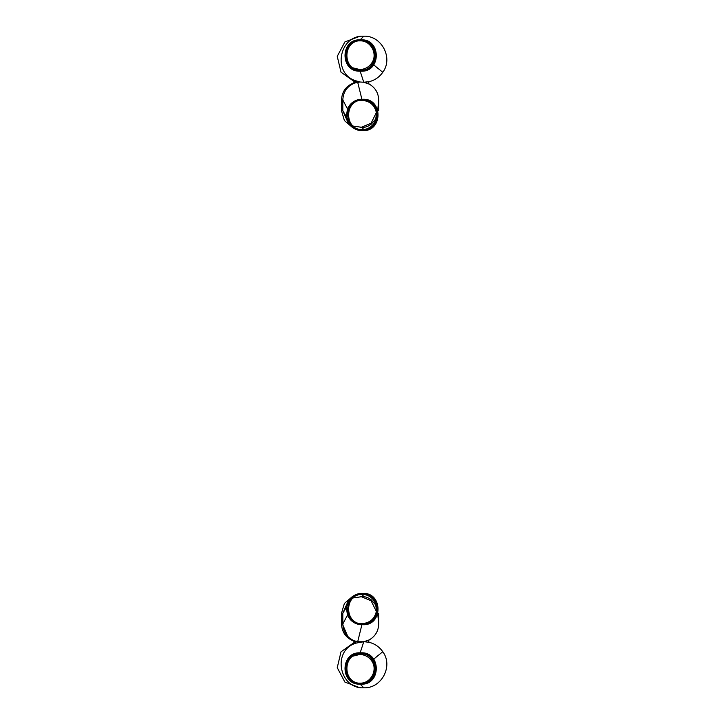 <?xml version="1.0" encoding="UTF-8"?>
<svg xmlns="http://www.w3.org/2000/svg" width="724" height="724" viewBox="0 0 724 724"><rect width="100%" height="100%" fill="white"/><g stroke="black" fill="none" stroke-linecap="round" stroke-linejoin="round"><path stroke-width="1.09" d="M360.163 71.187C380.344 72.156 380.344 38.852 360.163 39.829C339.981 38.852 339.981 72.156 360.163 71.187L363.765 82.255L359.937 81.993L354.697 83.034C355.846 82.201 355.864 81.341 354.751 80.464L359.937 81.993L353.448 80.464C354.57 81.36 354.543 82.219 353.375 83.043C345.873 86.183 341.918 91.83 341.511 99.966L342.814 99.966L342.814 110.772L341.511 110.772L342.814 110.772L351.321 126.492L361.891 130.619C353.176 129.913 347.991 125.252 346.344 116.627L342.814 110.772L342.814 99.966L341.511 99.966L341.511 110.772L341.511 99.966C341.918 91.83 345.873 86.183 353.375 83.043C354.543 82.219 354.57 81.36 353.448 80.464L354.751 80.464C355.864 81.341 355.846 82.201 354.697 83.034L359.937 81.993L363.765 82.255L360.163 71.187C339.981 72.156 339.981 38.852 360.163 39.829C339.981 38.852 339.981 72.156 360.163 71.187L361.14 71.187C340.959 72.156 340.959 38.852 361.14 39.829C381.322 38.852 381.322 72.156 361.14 71.187L360.163 71.187C339.981 72.156 339.981 38.852 360.163 39.829L363.792 36.2L360.063 36.2L344.868 41.947L337.248 56.336L341.013 72.183L354.271 81.577L341.013 72.183L337.248 56.336L344.868 41.947L360.063 36.2L363.792 36.2C339.647 34.797 331.999 72.246 354.751 80.464C331.999 72.246 339.647 34.797 363.792 36.2L360.163 39.829L361.14 39.829C340.959 38.852 340.959 72.156 361.14 71.187C381.322 72.156 381.322 38.852 361.14 39.829L360.163 39.829L361.14 39.829M352.145 127.198L344.398 120.564L341.511 110.772L344.398 120.564L352.145 127.198M378.697 110.772L378.697 99.966L377.747 110.075L378.697 99.966L378.697 110.772M360.127 127.822L371.122 123.189L376.389 112.455L371.122 123.189L360.127 127.822M371.15 124.284L367.674 126.365L363.665 127.587L353.194 126.057L363.665 127.587L367.674 126.365L371.15 124.284L375.53 119.243L371.15 124.284M382.77 72.282C393.521 58.074 381.557 35.331 363.792 36.2C381.557 35.331 393.521 58.074 382.77 72.282C379.494 76.979 375.095 80.074 369.584 81.577C375.095 80.074 379.494 76.979 382.77 72.282L373.068 64.364L382.77 72.282M369.276 84.138C375.313 87.676 378.453 92.962 378.697 99.966C378.453 92.962 375.313 87.676 369.276 84.138L369.267 84.129C368.245 83.142 368.344 82.292 369.575 81.577L369.575 81.577C368.344 82.292 368.245 83.142 369.267 84.129L364.226 82.319L369.575 81.577L363.765 82.255L369.276 84.129M342.814 99.966C343.23 91.83 347.176 86.183 354.679 83.043C347.176 86.183 343.23 91.83 342.814 99.966L347.466 108.89L342.814 99.966M360.163 40.752C379.15 39.838 379.15 71.178 360.163 70.264C379.15 71.178 379.15 39.838 360.163 40.752M371.575 63.241C378.263 54.354 370.86 40.3 359.928 40.852L359.249 40.87L359.928 40.852C370.86 40.3 378.263 54.354 371.575 63.241C368.652 67.287 364.697 69.377 359.728 69.513C364.697 69.377 368.652 67.287 371.575 63.241M353.167 67.911L359.728 69.513L353.167 67.911M361.928 100.319L360.38 100.392L361.928 100.319C370.127 101.016 374.996 105.387 376.525 113.406C374.996 105.387 370.127 101.016 361.928 100.319M375.475 120.637L376.525 113.406L375.475 120.637L376.254 117.207L375.475 120.637L373.874 123.523C370.869 127.515 366.878 129.569 361.891 129.696C366.887 129.569 370.878 127.505 373.874 123.523C370.878 127.505 366.887 129.569 361.9 129.696L363.665 127.587L361.9 129.696C366.878 129.569 370.869 127.515 373.874 123.523L375.475 120.637C379.765 111.451 372.009 99.758 361.891 100.184C372.009 99.758 379.765 111.451 375.475 120.637M361.891 99.26L357.692 82.237L361.891 99.26L362.878 99.26C383.05 98.283 383.05 131.587 362.878 130.619C342.696 131.587 342.696 98.283 362.878 99.26C342.696 98.283 342.696 131.587 362.878 130.619L361.891 130.619L362.878 130.619C383.05 131.587 383.05 98.283 362.878 99.26L361.891 99.26C355.158 99.559 350.344 102.772 347.466 108.89L346.344 116.627L347.466 108.89M351.321 126.492L348.669 124.066L342.814 110.772M362.878 100.184C343.882 99.269 343.882 130.61 362.878 129.696C381.865 130.61 381.865 99.269 362.878 100.184C381.865 99.269 381.865 130.61 362.878 129.696C343.882 130.61 343.882 99.269 362.878 100.184M361.14 40.752C342.153 39.838 342.153 71.178 361.14 70.264C380.136 71.178 380.136 39.838 361.14 40.752C380.136 39.838 380.136 71.178 361.14 70.264C342.153 71.178 342.153 39.838 361.14 40.752M354.271 642.423L341.013 651.817L337.248 667.664L344.868 682.053L360.063 687.8L344.868 682.053L337.248 667.664L341.013 651.817L354.271 642.423M378.697 613.228L378.697 624.034L378.697 613.228M341.511 613.228L344.398 603.436L352.145 596.802L344.398 603.436L341.511 613.228L342.814 613.228L342.814 624.034L341.511 624.034L341.511 613.228L342.814 613.228L348.669 599.934L351.321 597.508L342.814 613.228L346.344 607.373L347.466 615.11L342.814 624.034C343.23 632.17 347.176 637.817 354.679 640.957L359.937 642.007L354.751 643.536C355.864 642.659 355.846 641.799 354.697 640.966L354.679 640.957C347.176 637.817 343.23 632.17 342.814 624.034L341.511 624.034C341.918 632.17 345.873 637.817 353.375 640.957C354.543 641.781 354.57 642.641 353.448 643.536L354.751 643.536C331.999 651.754 339.647 689.203 363.792 687.8L363.792 687.8C381.557 688.669 393.521 665.926 382.77 651.718C379.494 647.021 375.095 643.926 369.584 642.423C375.095 643.926 379.494 647.021 382.77 651.718L373.068 659.636L382.77 651.718C393.521 665.926 381.557 688.669 363.792 687.8L360.063 687.8L363.792 687.8C339.647 689.203 331.999 651.754 354.751 643.536C355.864 642.659 355.846 641.799 354.697 640.966L357.692 641.763L361.891 624.74L357.692 641.763L363.765 641.745L360.163 652.813C339.981 651.844 339.981 685.148 360.163 684.171L363.792 687.8L360.163 684.171C339.981 685.148 339.981 651.844 360.163 652.813L363.765 641.745L369.267 639.871C375.313 636.324 378.453 631.038 378.697 624.034L378.697 624.034C378.453 631.038 375.313 636.324 369.276 639.862C368.245 640.858 368.344 641.708 369.575 642.423L364.226 641.681L369.575 642.423C368.344 641.708 368.245 640.858 369.267 639.871L364.226 641.681L353.448 643.536C354.57 642.641 354.543 641.781 353.375 640.957L354.679 640.957L353.375 640.957C345.873 637.817 341.918 632.17 341.511 624.034L341.511 613.228M367.674 597.635L371.15 599.716L375.53 604.757L371.15 599.716L367.674 597.635L363.665 596.413L367.674 597.635M376.389 611.545L371.122 600.811L360.127 596.178L371.122 600.811L376.389 611.545M342.425 624.034L347.792 636.468M360.163 653.736C379.15 652.822 379.15 684.162 360.163 683.248C379.15 684.162 379.15 652.822 360.163 653.736M359.928 683.148C370.86 683.7 378.263 669.646 371.575 660.759C368.652 656.713 364.697 654.623 359.728 654.487L353.167 656.089L359.728 654.487C364.697 654.623 368.652 656.713 371.575 660.759C378.263 669.646 370.86 683.7 359.928 683.148L359.249 683.13L359.928 683.148M360.38 623.608L361.928 623.681C370.127 622.984 374.996 618.613 376.525 610.594L375.475 603.364C379.765 612.549 372.009 624.242 361.891 623.817C372.009 624.242 379.765 612.549 375.475 603.364L376.525 610.594C374.996 618.613 370.127 622.984 361.928 623.681M361.891 594.304C366.878 594.431 370.869 596.486 373.874 600.477C370.878 596.495 366.887 594.431 361.9 594.304C366.887 594.431 370.878 596.495 373.874 600.477L375.475 603.364L376.254 606.793L375.475 603.364L373.874 600.477C370.869 596.486 366.878 594.431 361.891 594.304L363.665 596.413L361.9 594.304M353.194 597.943L363.665 596.413L353.194 597.943M377.747 613.925L378.697 624.034L377.747 613.925M342.814 613.228L342.814 624.034L347.466 615.11L346.344 607.373C347.991 598.748 353.176 594.087 361.891 593.381L351.321 597.508M362.878 593.381C383.05 592.413 383.05 625.717 362.878 624.74C342.696 625.717 342.696 592.413 362.878 593.381C342.696 592.413 342.696 625.717 362.878 624.74C383.05 625.717 383.05 592.413 362.878 593.381L361.891 593.381L362.878 593.381M362.878 594.304C343.882 593.39 343.882 624.731 362.878 623.817C381.865 624.731 381.865 593.39 362.878 594.304C381.865 593.39 381.865 624.731 362.878 623.817C343.882 624.731 343.882 593.39 362.878 594.304M361.891 624.74L362.878 624.74L361.891 624.74C355.158 624.441 350.344 621.228 347.466 615.11M361.14 652.813C381.322 651.844 381.322 685.148 361.14 684.171C340.959 685.148 340.959 651.844 361.14 652.813C340.959 651.844 340.959 685.148 361.14 684.171C381.322 685.148 381.322 651.844 361.14 652.813L360.163 652.813L361.14 652.813M361.14 653.736C342.153 652.822 342.153 684.162 361.14 683.248C380.136 684.162 380.136 652.822 361.14 653.736C380.136 652.822 380.136 684.162 361.14 683.248C342.153 684.162 342.153 652.822 361.14 653.736M360.163 684.171L361.14 684.171M353.783 101.894L353.131 101.894M363.792 36.2L360.063 36.2M376.607 115.487L375.512 119.27M363.792 687.8L360.063 687.8M376.607 608.513L375.512 604.73"/></g></svg>

